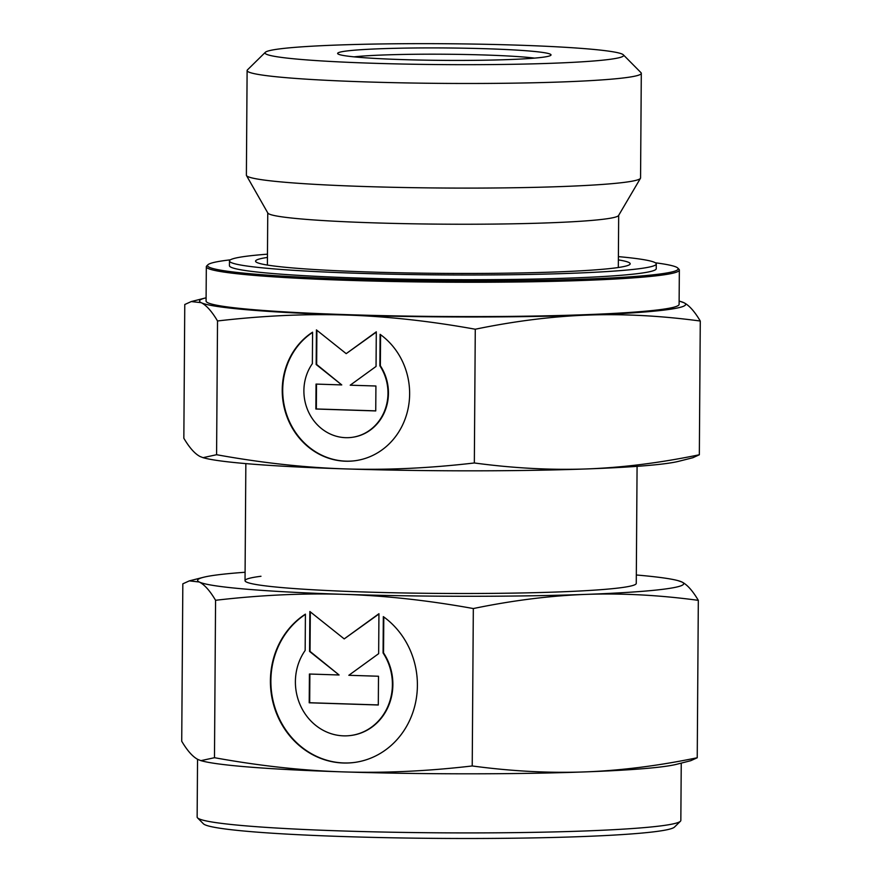 <?xml version="1.0" encoding="UTF-8"?>
<svg xmlns="http://www.w3.org/2000/svg" width="882" height="882" viewBox="0 0 882 882"><rect width="100%" height="100%" fill="white"/><g stroke="black" fill="none" stroke-linecap="round" stroke-linejoin="round"><path stroke-width="1.32" d="M542.331 57.308A106.7 6.218 0.4 0 0 550.842 55.279A106.7 6.218 0.4 0 0 468.937 48.289A106.7 6.218 0.4 0 0 346.328 51.035A106.7 6.218 0.4 0 0 337.806 53.791A106.7 6.218 0.4 0 0 425.819 60.163A106.7 6.218 0.4 0 0 542.331 57.308M534.602 58.113A100.769 5.865 0.4 0 0 444.33 54.221A100.769 5.865 0.4 0 0 354.013 56.856M230.411 259.826A235.34 13.704 0.4 0 0 226.696 260.278A235.34 13.704 0.4 0 0 207.92 264.765L206.73 265.934A236.519 13.781 0.4 0 0 206.322 266.739L206.079 301.06A236.519 13.781 0.4 0 0 394.794 315.877A236.519 13.781 0.4 0 0 659.824 309.67A236.519 13.781 0.4 0 0 679.107 304.367L679.349 270.046A236.519 13.781 0.4 0 0 678.953 269.231L677.773 268.051A235.34 13.704 0.4 0 0 655.348 262.792M206.322 266.739A236.519 13.781 0.4 0 0 395.026 281.545A236.519 13.781 0.4 0 0 660.067 275.349A236.519 13.781 0.4 0 0 679.349 270.046M207.92 264.765A235.34 13.704 0.4 0 0 388.576 280.167A235.34 13.704 0.4 0 0 658.986 274.137A235.34 13.704 0.4 0 0 677.773 268.051M265.328 52.314L247.456 69.876A197.094 11.477 0.4 0 0 247.114 70.549L246.387 175.165A197.094 11.477 0.4 0 0 246.497 175.562L267.852 213.069A175.463 10.22 0.4 0 0 410.648 223.763A175.463 10.22 0.4 0 0 604.368 219.111A175.463 10.22 0.4 0 0 618.569 215.517L640.453 178.307A197.094 11.477 0.4 0 0 640.564 177.921L641.302 73.294A197.094 11.477 0.4 0 0 640.96 72.633L623.331 54.816A179.311 10.441 0.4 0 0 475.431 44.1A179.311 10.441 0.4 0 0 279.638 48.896A179.311 10.441 0.4 0 0 265.328 52.314A179.311 10.441 0.4 0 0 402.975 64.044A179.311 10.441 0.4 0 0 609.021 59.447A179.311 10.441 0.4 0 0 623.331 54.816M246.497 175.562A197.094 11.477 0.4 0 0 406.9 187.568A197.094 11.477 0.4 0 0 624.5 182.342A197.094 11.477 0.4 0 0 640.453 178.307M247.114 70.549A197.094 11.477 0.4 0 0 404.375 82.886A197.094 11.477 0.4 0 0 625.228 77.726A197.094 11.477 0.4 0 0 641.302 73.294M203.058 457.67L204.293 458.001A243.046 14.156 0.4 0 0 345.391 468.904A243.046 14.156 0.4 0 0 586.773 468.937A243.046 14.156 0.4 0 0 664.741 463.723A243.046 14.156 0.4 0 0 678.699 461.308L692.855 457.725L699.338 454.77C660.089 462.885 622.56 467.603 586.773 468.937C550.974 470.216 513.5 468.232 474.34 462.973C429.38 468.221 386.393 470.194 345.391 468.904C304.389 467.57 261.458 462.841 216.586 454.715L203.058 457.67L200.148 456.545C194.933 453.899 189.498 447.802 183.842 438.255L184.768 304.51L191.262 301.567L201.217 302.68C206.432 305.326 211.867 311.423 217.523 320.971C262.483 315.734 305.47 313.749 346.472 315.05C387.474 316.384 430.405 321.114 475.277 329.229C514.526 321.125 552.055 316.406 587.842 315.072A243.046 14.156 0.4 0 0 665.811 309.869A243.046 14.156 0.4 0 0 683.969 302.735L679.824 301.28A243.046 14.156 0.4 0 0 679.129 301.104M206.101 297.807A243.046 14.156 0.4 0 0 205.407 297.973A243.046 14.156 0.4 0 0 201.217 302.68A243.046 14.156 0.4 0 0 346.472 315.05A243.046 14.156 0.4 0 0 587.842 315.072C623.64 313.794 661.114 315.778 700.275 321.026C694.619 311.478 689.184 305.381 683.969 302.735A243.046 14.156 0.4 0 0 679.824 301.28M267.444 257.423A187.326 10.915 0.4 0 0 255.879 261.8A187.326 10.915 0.4 0 0 410.384 272.99A187.326 10.915 0.4 0 0 614.919 267.985A187.326 10.915 0.4 0 0 629.869 264.413A187.326 10.915 0.4 0 0 618.359 259.881M267.466 254.17A213.4 12.436 0.4 0 0 246.883 256.188A213.4 12.436 0.4 0 0 229.474 260.984L229.441 265.714A213.4 12.436 0.4 0 0 399.711 279.076A213.4 12.436 0.4 0 0 638.844 273.486A213.4 12.436 0.4 0 0 656.241 268.701L656.274 263.961A213.4 12.436 0.4 0 0 618.381 256.618M229.474 260.984A213.4 12.436 0.4 0 0 399.744 274.346A213.4 12.436 0.4 0 0 638.877 268.756A213.4 12.436 0.4 0 0 656.274 263.961M312.36 363.66A45.776 41.983 -97.3 0 0 309.703 414.297A45.776 41.983 -97.3 0 0 351.764 437.384A45.776 41.983 -97.3 0 0 379.503 420.295A45.776 41.983 -97.3 0 0 379.888 365.821L380.098 334.344A69.358 63.603 82.7 0 1 408.19 408.134A69.358 63.603 82.7 0 1 354.762 460.768A69.358 63.603 82.7 0 1 311.765 449.611A69.358 63.603 82.7 0 1 312.581 332.183L312.36 363.66M380.572 334.686L380.351 365.765A45.776 41.983 82.7 0 1 379.977 420.229A45.776 41.983 82.7 0 1 352.227 437.318A45.776 41.983 82.7 0 1 351.995 437.351M312.581 332.426A69.358 63.603 -97.3 0 0 312.228 449.544A69.358 63.603 -97.3 0 0 354.994 460.735M316.892 330.276L316.649 364.464L341.753 384.916L316.175 364.52L316.418 329.901L346.196 353.649L376.294 331.819L376.052 366.438L350.209 385.191L375.919 386.007L375.743 410.935L315.866 409.016L316.043 384.089L341.753 384.916M316.506 384.111L316.34 408.961L375.743 410.858M376.294 332.106L346.196 353.649M699.338 454.77L700.275 321.026M216.586 454.715L217.523 320.971M474.34 462.973L475.277 329.229M197.546 759.27L197.138 817.041A241.855 14.09 0.4 0 0 197.546 817.868A241.855 14.09 0.4 0 0 397.043 832.31A241.855 14.09 0.4 0 0 661.125 825.85A241.855 14.09 0.4 0 0 680.43 821.241A241.855 14.09 0.4 0 0 680.838 820.425L681.246 763.117M197.546 817.868L203.422 823.81A235.924 13.748 0.4 0 0 398.036 837.9A235.924 13.748 0.4 0 0 655.635 831.594A235.924 13.748 0.4 0 0 674.465 827.096L680.43 821.241M637.08 466.335L636.264 583.388A195.617 11.4 -179.6 0 1 620.311 587.787A195.617 11.4 -179.6 0 1 401.112 592.913A195.617 11.4 -179.6 0 1 245.031 580.665A195.617 11.4 -179.6 0 1 260.984 576.266M200.942 760.648L202.176 760.979A243.046 14.156 0.4 0 0 343.285 771.893A243.046 14.156 0.4 0 0 584.656 771.915A243.046 14.156 0.4 0 0 662.625 766.712A243.046 14.156 0.4 0 0 676.593 764.297L690.738 760.703L697.232 757.759C657.972 765.874 620.454 770.592 584.656 771.915C548.869 773.205 511.384 771.221 472.223 765.962C427.263 771.21 384.287 773.183 343.285 771.893C302.283 770.559 259.341 765.83 214.48 757.704L200.942 760.648L198.031 759.523C192.816 756.888 187.381 750.791 181.725 741.244L182.828 583.829L189.31 580.874L199.266 581.999C204.481 584.645 209.916 590.731 215.572 600.289C260.532 595.041 303.518 593.068 344.52 594.358C385.522 595.692 428.454 600.422 473.325 608.547C512.574 600.433 550.103 595.714 585.891 594.391A243.046 14.156 0.4 0 0 663.859 589.176A243.046 14.156 0.4 0 0 682.018 582.054L677.872 580.599A243.046 14.156 0.4 0 0 636.319 574.987M245.086 572.264A243.046 14.156 0.4 0 0 217.424 574.877A243.046 14.156 0.4 0 0 203.466 577.291A243.046 14.156 0.4 0 0 199.266 581.999A243.046 14.156 0.4 0 0 344.52 594.358A243.046 14.156 0.4 0 0 585.891 594.391C621.689 593.101 659.163 595.085 698.323 600.344C692.668 590.786 687.232 584.689 682.018 582.054A243.046 14.156 0.4 0 0 677.872 580.599M305.161 650.453A52.821 48.433 -97.3 0 0 302.096 708.874A52.821 48.433 -97.3 0 0 350.617 735.511A52.821 48.433 -97.3 0 0 382.634 715.798A52.821 48.433 -97.3 0 0 383.075 652.956L383.328 616.628A80.03 73.393 82.7 0 1 415.731 701.774A80.03 73.393 82.7 0 1 354.09 762.5A80.03 73.393 82.7 0 1 304.477 749.623A80.03 73.393 82.7 0 1 305.415 614.137L305.161 650.453M383.791 616.959L383.538 652.889A52.821 48.433 82.7 0 1 383.108 715.732A52.821 48.433 82.7 0 1 351.091 735.456A52.821 48.433 82.7 0 1 350.86 735.478M305.415 614.379A80.03 73.393 -97.3 0 0 304.94 749.557A80.03 73.393 -97.3 0 0 354.321 762.467M310.31 611.876L310.034 651.39L339.085 674.984L309.571 651.445L309.847 611.502L344.212 638.899L378.94 613.718L378.654 653.661L348.831 675.292L378.499 676.24L378.301 705.005L309.207 702.789L309.417 674.024L339.085 674.984M309.88 674.046L309.681 702.734L378.301 704.927M378.94 613.993L344.212 638.899M697.232 757.759L698.323 600.344M214.48 757.704L215.572 600.289M472.223 765.962L473.325 608.547M245.846 463.612L245.031 580.665M267.753 212.893L267.389 265.063M205.407 297.973L191.262 301.567M618.679 215.34L618.315 267.522M203.466 577.291L189.31 580.874"/></g></svg>
